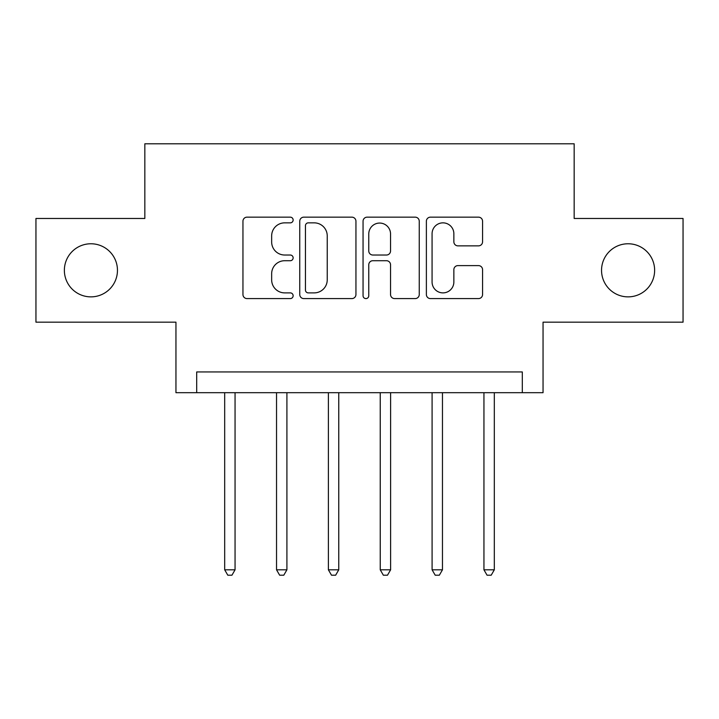 <?xml version="1.0" encoding="UTF-8"?>
<svg xmlns="http://www.w3.org/2000/svg" width="719" height="719" viewBox="0 0 719 719"><rect width="100%" height="100%" fill="white"/><g stroke="black" fill="none" stroke-linecap="round" stroke-linejoin="round"><path stroke-width="1.08" d="M293.136 220.005A2.849 2.849 0 0 0 290.278 217.156L247.021 217.156A4.071 4.071 0 0 0 242.95 221.227L242.95 294.52A4.071 4.071 0 0 0 247.021 298.592L290.278 298.592A2.849 2.849 0 0 0 293.136 295.734A2.849 2.849 0 0 0 290.278 292.885L284.688 292.885A13.032 13.032 0 0 1 271.656 279.862L271.656 273.75A13.032 13.032 0 0 1 284.688 260.718L290.278 260.718A2.849 2.849 0 0 0 293.136 257.869A2.849 2.849 0 0 0 290.278 255.02L284.688 255.02A13.032 13.032 0 0 1 271.656 241.988L271.656 235.886A13.032 13.032 0 0 1 284.688 222.854L290.278 222.854A2.849 2.849 0 0 0 293.136 220.005M601.542 270.317A26.549 26.549 0 0 0 628.091 296.866A26.549 26.549 0 0 0 654.632 270.317A26.549 26.549 0 0 0 628.091 243.768A26.549 26.549 0 0 0 601.542 270.317M64.368 270.317A26.549 26.549 0 0 0 90.909 296.866A26.549 26.549 0 0 0 117.458 270.317A26.549 26.549 0 0 0 90.909 243.768A26.549 26.549 0 0 0 64.368 270.317M478.495 245.862A4.071 4.071 0 0 0 482.566 241.791L482.566 221.227A4.071 4.071 0 0 0 478.495 217.156L430.447 217.156A4.071 4.071 0 0 0 426.376 221.227L426.376 294.52A4.071 4.071 0 0 0 430.447 298.592L478.495 298.592A4.071 4.071 0 0 0 482.566 294.52L482.566 269.679A4.071 4.071 0 0 0 478.495 265.608L457.931 265.608A4.071 4.071 0 0 0 453.86 269.679L453.86 282.001A10.893 10.893 0 0 1 442.967 292.885A10.893 10.893 0 0 1 432.074 282.001L432.074 233.747A10.893 10.893 0 0 1 442.967 222.854A10.893 10.893 0 0 1 453.86 233.747L453.86 241.791A4.071 4.071 0 0 0 457.931 245.862L478.495 245.862M522.309 392.682L543.052 392.682L543.052 322.166L683.05 322.166L683.05 218.468L574.166 218.468L574.166 143.8L144.834 143.8L144.834 218.468L35.95 218.468L35.95 322.166L175.948 322.166L175.948 392.682L522.309 392.682L522.309 371.948L196.691 371.948L196.691 392.682M355.941 221.227A4.071 4.071 0 0 0 351.87 217.156L303.822 217.156A4.071 4.071 0 0 0 299.751 221.227L299.751 294.52A4.071 4.071 0 0 0 303.822 298.592L351.87 298.592A4.071 4.071 0 0 0 355.941 294.52L355.941 221.227M367.13 217.156L415.178 217.156A4.071 4.071 0 0 1 419.249 221.227L419.249 294.52A4.071 4.071 0 0 1 415.178 298.592L394.614 298.592A4.071 4.071 0 0 1 390.543 294.52L390.543 264.79A4.071 4.071 0 0 0 386.471 260.718L372.837 260.718A4.071 4.071 0 0 0 368.766 264.79L368.766 295.734A2.849 2.849 0 0 1 365.917 298.592A2.849 2.849 0 0 1 363.059 295.734L363.059 221.227A4.071 4.071 0 0 1 367.13 217.156M308.298 222.854A2.849 2.849 0 0 0 305.449 225.703L305.449 290.036A2.849 2.849 0 0 0 308.298 292.885L314.203 292.885A13.032 13.032 0 0 0 327.235 279.862L327.235 235.886A13.032 13.032 0 0 0 314.203 222.854L308.298 222.854M390.543 233.954A10.893 10.893 0 0 0 379.659 223.061A10.893 10.893 0 0 0 368.766 233.954L368.766 250.949A4.071 4.071 0 0 0 372.837 255.02L386.471 255.02A4.071 4.071 0 0 0 390.543 250.949L390.543 233.954M224.688 392.682L224.688 569.808L235.059 569.808L235.059 392.682M235.059 569.808L231.949 575.2L227.797 575.2L224.688 569.808M276.536 392.682L276.536 569.808L286.908 569.808L286.908 392.682M286.908 569.808L283.798 575.2L279.646 575.2L276.536 569.808M328.385 392.682L328.385 569.808L338.757 569.808L338.757 392.682M338.757 569.808L335.647 575.2L331.504 575.2L328.385 569.808M380.243 392.682L380.243 569.808L390.615 569.808L390.615 392.682M390.615 569.808L387.496 575.2L383.353 575.2L380.243 569.808M432.092 392.682L432.092 569.808L442.464 569.808L442.464 392.682M442.464 569.808L439.354 575.2L435.202 575.2L432.092 569.808M483.941 392.682L483.941 569.808L494.312 569.808L494.312 392.682M494.312 569.808L491.203 575.2L487.051 575.2L483.941 569.808"/></g></svg>
